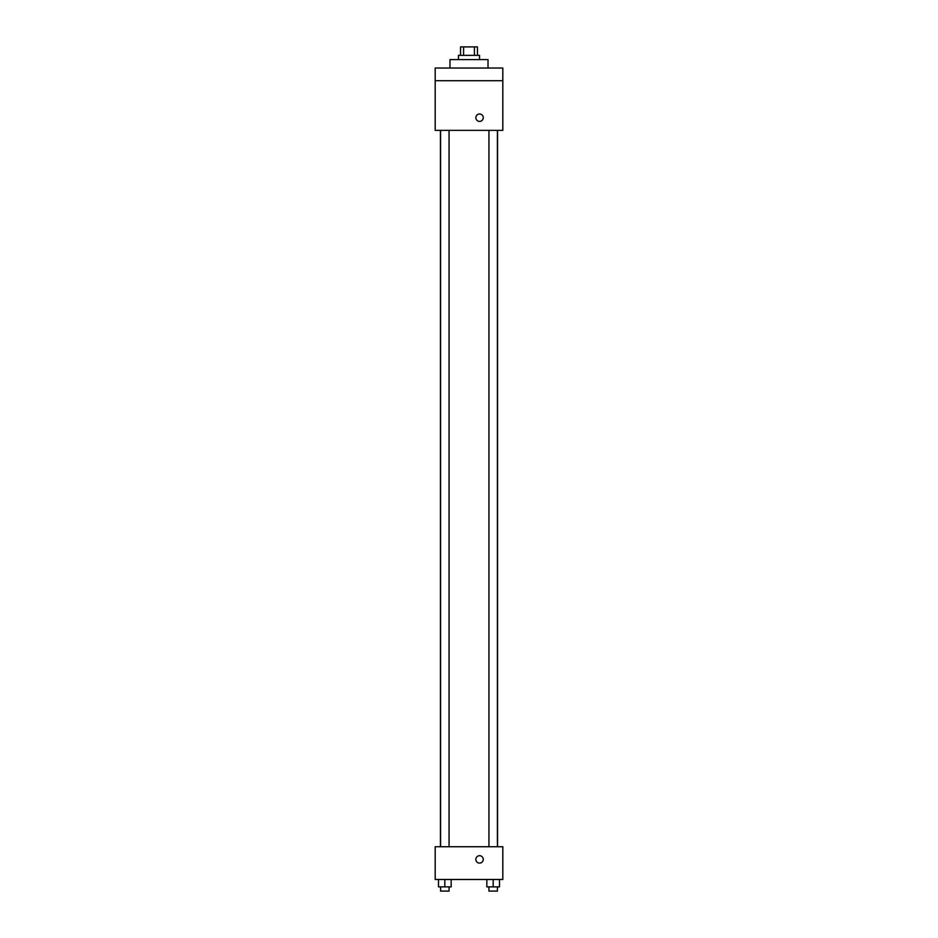 <?xml version="1.0" encoding="UTF-8"?>
<svg xmlns="http://www.w3.org/2000/svg" width="938" height="938" viewBox="0 0 938 938"><rect width="100%" height="100%" fill="white"/><g stroke="black" fill="none" stroke-linecap="round" stroke-linejoin="round"><path stroke-width="1.41" d="M463.583 55.354L463.583 46.9L460.546 46.9L460.546 55.354M463.583 46.9L477.454 46.9L477.454 55.354M474.417 55.354L474.417 46.9M458.436 59.575L458.436 55.354L479.564 55.354L479.564 59.575M488.018 68.028L488.018 59.575L449.982 59.575L449.982 68.028M435.185 68.028L502.815 68.028L502.815 80.715L435.185 80.715L435.185 68.028M502.815 80.715L502.815 130.37L435.185 130.37L435.185 80.715M479.564 121.389A3.693 3.693 0 0 1 476.363 115.843A3.693 3.693 0 0 1 482.765 115.843A3.693 3.693 0 0 1 479.564 121.389M435.185 846.721L502.815 846.721L502.815 879.481L435.185 879.481L435.185 846.721M479.564 863.101A3.693 3.693 0 0 1 476.363 857.555A3.693 3.693 0 0 1 482.765 857.555A3.693 3.693 0 0 1 479.564 863.101M486.834 879.481L486.834 886.879L499.508 886.879L499.508 879.481L499.508 886.879M493.177 886.879L493.177 879.481M497.398 886.879L497.398 891.1L488.944 891.1L488.944 886.879M438.492 879.481L438.492 886.879L451.166 886.879L451.166 879.481L451.166 886.879M444.823 886.879L444.823 879.481M449.056 886.879L449.056 891.1L440.602 891.1L440.602 886.879M497.574 846.721L497.574 130.37M440.426 846.721L440.426 130.37M488.944 130.37L488.944 846.721M497.398 130.37L497.398 846.721M449.056 846.721L449.056 130.37M440.602 846.721L440.602 130.37"/></g></svg>
